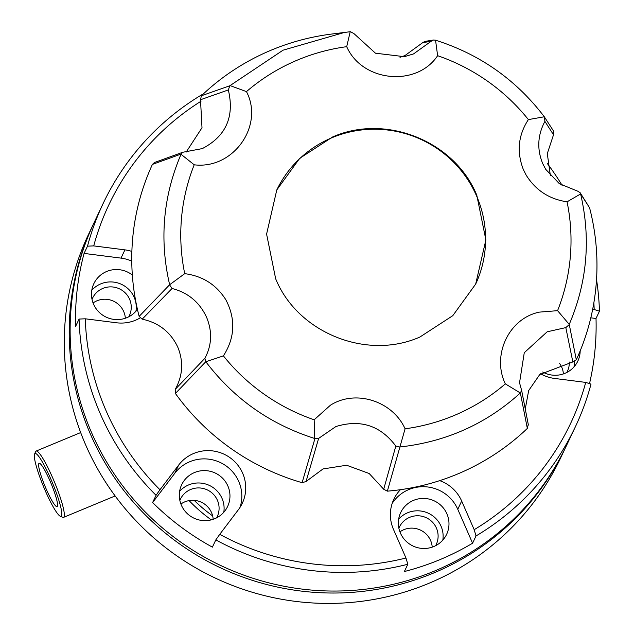 <?xml version="1.0" encoding="UTF-8"?>
<svg xmlns="http://www.w3.org/2000/svg" width="634" height="634" viewBox="0 0 634 634"><rect width="100%" height="100%" fill="white"/><g stroke="black" fill="none" stroke-linecap="round" stroke-linejoin="round"><path stroke-width="0.95" d="M211.281 519.864A154.981 152.136 -154.7 0 1 189.083 500.606M34.553 454.174L35.536 451.709A35.876 5.12 67.5 0 1 36.075 451.083A35.876 5.12 67.5 0 1 52.757 478.028A35.876 5.12 67.5 0 1 63.582 517.352A35.876 5.12 67.5 0 1 62.758 517.289L60.317 516.25A33.967 4.842 67.5 0 1 45.307 490.803A33.967 4.842 67.5 0 1 34.553 454.174A33.967 4.842 67.5 0 1 50.855 479.082A33.967 4.842 67.5 0 1 60.317 516.25M46.171 488.988A23.442 3.344 67.5 0 1 39.094 463.296A23.442 3.344 67.5 0 1 49.991 480.897A23.442 3.344 67.5 0 1 57.068 506.59A23.442 3.344 67.5 0 1 46.171 488.988M540.564 373.783A37.311 36.629 25.3 0 0 554.528 378.435L585.729 382.405A255.439 250.747 -154.7 0 1 474.184 529.691L461.671 501.05A37.311 36.629 25.3 0 0 439.687 480.635M85.281 318.799L79.068 319.06A261.176 256.382 25.3 0 0 100.505 414.256A261.176 256.382 25.3 0 0 156.059 495.289L159.966 489.757A255.439 250.747 -154.7 0 1 85.281 318.799L116.482 322.769A37.311 36.629 25.3 0 0 140.035 317.983M202.658 94.577L202.492 94.331A261.176 256.382 25.3 0 0 103.183 203.411L94.363 222.058A261.176 256.382 25.3 0 0 91.684 432.903A261.176 256.382 25.3 0 0 327.168 590.959A261.176 256.382 25.3 0 0 566.511 445.512L575.331 426.872A261.176 256.382 25.3 0 0 591.007 384.125L585.729 382.405M593.86 302.79A255.439 250.747 -154.7 0 1 594.177 309.503L599.447 311.223A261.176 256.382 25.3 0 0 596.523 279.586M599.447 311.223L596.015 318.482A261.176 256.382 -154.7 0 1 589.509 383.633M474.184 529.691L476.023 535.952A261.176 256.382 25.3 0 0 575.331 426.872M476.023 535.952L472.584 543.211A261.176 256.382 -154.7 0 1 404.373 571.527L407.805 564.268L405.974 558.007A255.439 250.747 -154.7 0 1 219.736 534.343L238.424 509.665A37.311 36.629 25.3 0 0 242.267 503.333A37.311 36.629 25.3 0 0 227.535 456.052A37.311 36.629 25.3 0 0 178.653 465.079L159.966 489.757M219.736 534.343L215.829 539.875A261.176 256.382 25.3 0 0 407.805 564.268M215.829 539.875L212.39 547.134A261.176 256.382 -154.7 0 1 152.62 502.548L156.059 495.289M137.435 309.36A25.415 24.948 -154.7 0 1 114.168 319.425A25.415 24.948 -154.7 0 1 93.57 304.209A25.415 24.948 -154.7 0 1 93.832 283.691A25.415 24.948 -154.7 0 1 132.34 275.021M135.953 311.207A25.415 24.948 25.3 0 0 134.17 297.298A25.415 24.948 25.3 0 0 91.779 290.301M181.403 505.266A25.415 24.948 -154.7 0 1 181.665 484.748A25.415 24.948 -154.7 0 1 204.956 470.602A25.415 24.948 -154.7 0 1 227.868 485.977A25.415 24.948 -154.7 0 1 227.606 506.495A25.415 24.948 -154.7 0 1 204.322 520.641A25.415 24.948 -154.7 0 1 181.403 505.266M223.794 512.264A25.415 24.948 25.3 0 0 222.011 498.356A25.415 24.948 25.3 0 0 179.62 491.358M400.434 533.099A25.415 24.948 -154.7 0 1 400.688 512.589A25.415 24.948 -154.7 0 1 423.98 498.435A25.415 24.948 -154.7 0 1 446.891 513.809A25.415 24.948 -154.7 0 1 446.629 534.327A25.415 24.948 -154.7 0 1 423.346 548.481A25.415 24.948 -154.7 0 1 400.434 533.099M442.817 540.097A25.415 24.948 25.3 0 0 441.034 526.188A25.415 24.948 25.3 0 0 398.643 519.191M400.434 489.686A37.311 36.629 25.3 0 0 393.841 499.243A37.311 36.629 25.3 0 0 393.46 529.366L405.974 558.007M594.177 309.503L592.671 309.313M131.88 251.429A37.311 36.629 25.3 0 0 124.922 249.867L93.721 245.897A255.439 250.747 -154.7 0 1 201.026 101.218M79.068 319.06L75.628 326.32A261.176 256.382 -154.7 0 1 84.076 253.418L87.508 246.158L93.721 245.897M240.048 507.335A37.311 36.629 25.3 0 0 221.599 463.161A37.311 36.629 25.3 0 0 174.754 473.329L152.62 502.548M472.584 543.211L457.772 509.3A37.311 36.629 25.3 0 0 426.444 486.849A37.311 36.629 25.3 0 0 392.153 503.491M596.015 318.482L590.817 317.824M562.16 185.453A261.176 256.382 25.3 0 0 547.324 163.509M103.183 203.411A261.176 256.382 25.3 0 0 87.508 246.158M131.769 261.145A37.311 36.629 25.3 0 0 121.023 258.117L84.076 253.418M580.173 350.911A25.415 24.948 -154.7 0 1 577.82 361.111A25.415 24.948 -154.7 0 1 542.672 372.015M574.008 366.88A25.415 24.948 25.3 0 0 574.285 361.681M400.006 57.306L404.952 55.57L422.68 42.668L431.16 41.281L413.534 53.922L404.326 56.68L375.463 53.201L353.97 33.618L350.443 31.7L330.924 34.149A233.383 229.096 -154.7 0 0 201.39 95.774L200.502 99.744L228.327 89.933C234.675 116.68 226.005 136.239 202.301 148.602L182.719 152.279L181.078 154.078L152.414 164.404A233.383 229.096 -154.7 0 0 139.147 316.374L142.19 319.164L172.06 288.486C188.013 292.623 199.504 302.18 206.533 317.166C212.438 331.447 211.891 345.158 204.893 358.305L175.214 389.387C182.822 375.732 183.678 361.657 177.782 347.155C170.633 332.058 158.769 322.73 142.19 319.164M318.633 438.387L335.893 426.547C360.5 419.042 380.479 425.549 395.822 446.067L383.697 489.234L369.186 473.519L346.632 465.245L323.023 468.938L306.048 481.523L318.633 438.387L314.718 438.49L314.163 419.787L330.472 405.181C355.943 389.007 392.826 401.33 405.078 428.806L387.358 491.16A233.383 229.096 -154.7 0 0 527.337 428.418L528.225 424.447M527.337 428.418L520.379 393.009L521.616 390.275L528.391 425.049M520.379 393.009L505.33 383.871C491.667 355.65 508.484 318.514 539.328 312.126L557.571 310.668L569.237 324.386L576.314 359.787A233.383 229.096 -154.7 0 0 589.58 207.817L580.158 192.728L580.617 193.956L567.065 201.818C549.298 199.187 535.667 190.295 526.172 175.142L523.304 169.421C516.536 151.764 518.232 135.153 528.384 119.596L544.305 116.775L553.434 130.889M521.465 389.744L519.531 382.793L524.263 352.726L547.166 331.796L565.821 327.604L572.843 361.935L576.314 359.787M544.471 117.005L544.899 121.379C537.569 135.208 536.847 149.291 542.728 163.604L545.716 169.333L559.339 183.662L577.732 191.191L580.158 192.728M419.922 337.019C366.777 360.675 297.592 332.795 275.663 278.77L266.589 234.104L276.789 189.946L299.676 158.349L332.541 137.007C385.694 113.359 454.879 141.231 476.808 195.264L485.874 239.921L475.674 284.08L452.787 315.677L419.922 337.019M139.147 316.374L169.65 284.729L184.724 273.658C202.626 275.988 216.345 284.706 225.87 299.803C235.816 318.981 235 337.676 223.406 355.88L205.749 361.768L175.404 393.46A233.383 229.096 -154.7 0 0 302.117 482.688L306.048 481.523M314.163 419.787A195.779 192.181 -154.7 0 1 223.406 355.88M505.33 383.871A195.779 192.181 -154.7 0 1 405.078 428.806M567.065 201.818A195.779 192.181 -154.7 0 1 557.571 310.668M475.571 284.309A110.023 108.002 25.3 0 0 454.324 162.914A110.023 108.002 25.3 0 0 332.264 137.594A110.023 108.002 25.3 0 0 276.686 190.176M544.899 121.379L553.514 134.796L553.323 130.731M553.514 134.796L547.293 153.602L550.383 175.697M572.843 361.935L539.796 374.48L528.677 390.552L525.261 408.985M383.697 489.234L387.358 491.16M175.214 389.387L175.404 393.46M182.711 152.279L154.506 162.486L152.414 164.404M186.182 152.073L202.008 127.735L200.502 99.744M431.16 41.281L433.498 40.021L424.931 41.4L422.68 42.668M433.498 40.021L435.55 40.196C479.89 54.27 516.139 79.789 544.305 116.775M201.39 95.774L229.849 85.749L283.049 50.189L344.761 32.358M169.65 284.729C159.261 239.914 163.049 196.437 181.031 154.292L181.078 154.078M314.718 438.49C270.385 424.423 234.128 398.897 205.955 361.911M302.117 482.688L314.916 438.625M520.197 393.104C486.254 423.845 446.209 441.795 400.062 446.962M589.58 207.817L580.578 193.758M580.617 193.956C590.999 238.844 587.203 282.32 569.237 324.386M435.55 40.196L437.626 55.689A195.779 192.181 -154.7 0 1 528.384 119.596M437.626 55.689C416.586 87.397 362.196 81.992 346.711 46.67L350.206 31.724M230.063 85.582L246.46 91.613A195.779 192.181 -154.7 0 1 346.711 46.67M228.327 89.933L229.849 85.749M246.46 91.613C264.37 125.841 233.114 169.627 194.218 164.808L181.031 154.292M184.724 273.658A195.779 192.181 -154.7 0 1 194.218 164.808M172.06 288.486L169.65 284.999M205.749 361.768L204.893 358.305M399.785 447.065L395.822 446.067M569.15 324.687L565.821 327.604M194.194 500.361A155.465 152.604 25.3 0 0 212.659 515.91M398.881 528.28A20.375 20.003 -154.7 0 1 432.34 522.028A20.375 20.003 -154.7 0 1 435.645 545.676M399.927 531.855A20.375 20.003 -154.7 0 1 432.214 547.134M569.277 362.014A20.375 20.003 -154.7 0 1 566.828 372.459M559.656 363.544A20.375 20.003 -154.7 0 1 563.396 373.917M92.017 299.391A20.375 20.003 -154.7 0 1 125.484 293.138A20.375 20.003 -154.7 0 1 128.781 316.786M93.063 302.965A20.375 20.003 -154.7 0 1 125.35 318.244M179.858 500.44A20.375 20.003 -154.7 0 1 213.317 494.187A20.375 20.003 -154.7 0 1 216.622 517.843M180.904 504.022A20.375 20.003 -154.7 0 1 213.183 519.301M566.035 446.502A261.176 256.382 -154.7 0 1 565.568 447.493L560.654 457.891A261.176 256.382 -154.7 0 1 428.299 583.565A261.176 256.382 -154.7 0 1 138.22 523.121A261.176 256.382 -154.7 0 1 88.506 234.437L93.42 224.04A261.176 256.382 -154.7 0 1 93.895 223.049M565.568 447.493A261.176 256.382 -154.7 0 1 433.22 573.168A261.176 256.382 -154.7 0 1 90.749 434.876A261.176 256.382 -154.7 0 1 93.42 224.04M178.653 465.079L174.754 473.329M461.671 501.05L457.772 509.3M124.922 249.867L121.023 258.117M63.582 517.352L115.134 495.946M36.075 451.083L80.669 432.57"/></g></svg>
